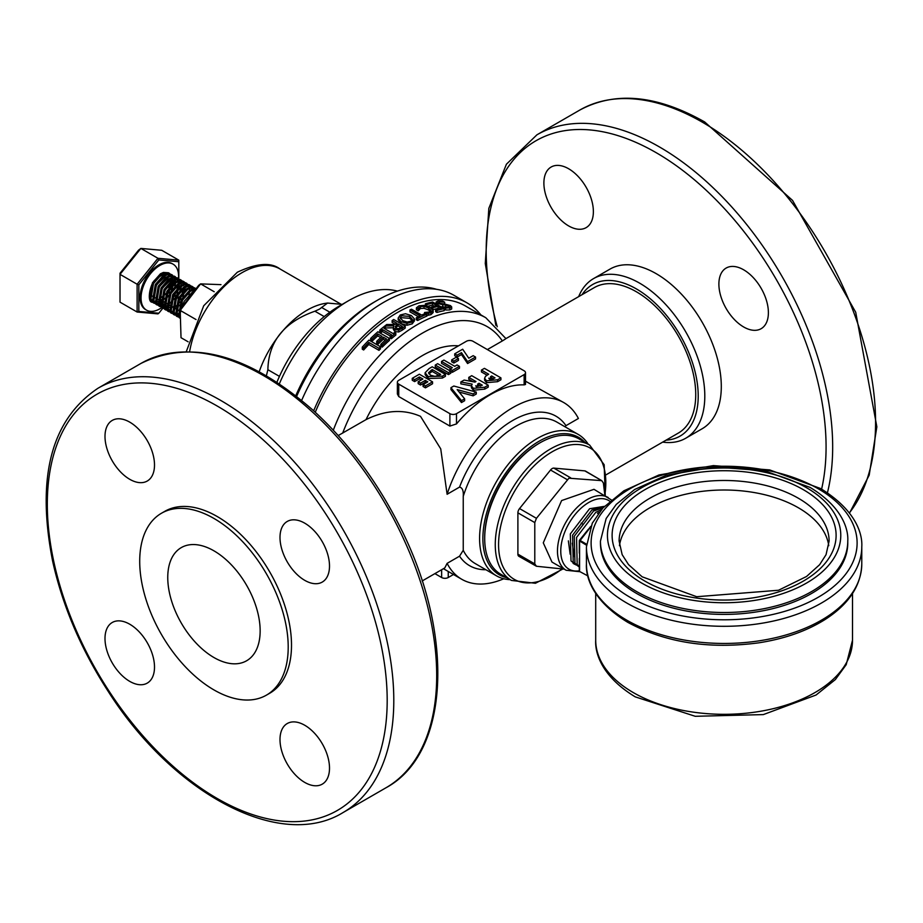 <?xml version="1.0" encoding="UTF-8"?>
<svg xmlns="http://www.w3.org/2000/svg" width="923" height="923" viewBox="0 0 923 923"><rect width="100%" height="100%" fill="white"/><g stroke="black" fill="none" stroke-linecap="round" stroke-linejoin="round"><path stroke-width="1.38" d="M172.659 281.457L172.393 277.615L169.578 273.427L164.456 273.104L161.548 274.466L153.495 283.592L150.957 298.856L154.256 303.309L159.864 303.909L163.002 302.686M160.198 300.956L162.09 299.779M166.094 296.121L168.886 292.314L172.601 282.126M171.586 278.734A16.764 9.68 120 0 0 171.24 276.877C170.536 271.05 165.517 271.835 156.195 279.242C150.599 280.8 145.811 303.24 152.78 302.236L160.106 301.013M152.78 302.236A16.764 9.68 120 0 0 156.737 302.156M160.106 300.679A16.764 9.68 120 0 0 162.148 299.237M166.648 294.402A16.764 9.68 120 0 0 167.063 293.802M169.567 289.326A16.764 9.68 120 0 0 171.666 279.877M171.24 276.877L168.436 272.77L163.383 272.435L160.406 273.808L152.41 282.842L149.803 298.129L153.114 302.652L158.652 303.275L161.86 302.029M165.517 299.467L170.593 293.41L174.17 278.688L171.332 274.443L166.278 274.108L163.302 275.481L155.306 284.515L152.699 299.802L156.01 304.325L161.548 304.948L164.756 303.702M174.782 276.485L169.174 275.769L166.198 277.154L158.202 286.188L155.595 301.475L158.906 305.998L164.444 306.621L167.651 305.375L176.385 296.756L179.962 282.034L177.124 277.788L172.07 277.442L169.094 278.827L161.098 287.861L158.491 303.148L161.802 307.671L167.34 308.282L170.547 307.047M180.573 279.831L174.966 279.115L171.99 280.5L163.994 289.534L161.387 304.821L164.698 309.343L166.936 310.128M173.443 308.72L182.177 300.102L185.754 285.38L182.916 281.134L177.862 280.788L174.885 282.173L166.878 291.207L164.282 306.482L167.594 311.016L169.832 311.801M186.354 283.165L180.758 282.461L177.781 283.846L169.774 292.879L167.178 308.155L171.078 312.978M189.25 284.838L183.654 284.134L180.677 285.507L172.67 294.552L170.074 309.828L173.386 314.351L175.624 315.135M192.146 286.511L186.55 285.807L183.573 287.18L175.566 296.225L172.97 311.501L176.87 316.324M195.041 288.184L189.446 287.48L186.469 288.853L178.462 297.898L175.866 313.174L180.423 318.25M195.93 288.922L192.342 289.153L189.365 290.526L181.358 299.56L178.762 314.847L180.423 317.997M194.176 291.195L192.261 292.199L184.254 301.233L181.889 307.151M192.342 293.572L184.438 303.84M195.526 289.453L190.507 291.183L182.454 300.31L179.916 315.574L180.389 316.808M196.057 288.749L190.519 288.149L187.611 289.51L179.558 298.637L177.02 313.901L180.435 318.423M194.049 287.884L192.745 286.799L187.623 286.488L184.715 287.838L176.662 296.964L174.124 312.228L177.424 316.681L180.412 317.547M191.153 286.211L189.85 285.138L184.727 284.815L181.819 286.165L173.766 295.291L171.228 310.555L174.528 315.008L180.343 315.562M188.903 296.802L189.769 287.641L186.954 283.465L181.831 283.142L178.924 284.503L170.87 293.618L168.332 308.882L171.632 313.347L177.239 313.947L179.454 313.174M177.574 310.993L180.377 309.124M185.361 282.865L184.058 281.792L178.935 281.469L176.028 282.83L167.974 291.945L165.436 307.209L168.736 311.674L174.147 312.32M174.585 309.378L180.677 304.348M182.466 281.203L181.162 280.119L176.039 279.796L173.132 281.157L165.079 290.272L162.54 305.536L165.84 310.001L171.251 310.647M171.782 307.647L173.662 306.471M177.666 302.813L180.47 299.006L184.277 286.499M181.346 286.476L181.081 282.623L178.266 278.446L173.143 278.123L170.236 279.484L162.183 288.611L159.644 303.863L162.944 308.328L168.355 308.974M168.886 305.974L170.767 304.798M174.77 301.14L177.574 297.333L181.289 287.145M178.451 284.803L178.185 280.95L175.37 276.773L170.247 276.45L167.34 277.811L159.287 286.938L156.748 302.202L160.048 306.655L165.655 307.255L167.871 306.482M165.99 304.302L167.871 303.125M171.886 299.467L174.678 295.66L178.393 285.472M175.555 283.13L175.289 279.288L172.474 275.1L167.351 274.777L164.444 276.139L156.391 285.265L153.853 300.529L157.152 304.982L162.76 305.582L165.898 304.359M163.094 302.629L164.986 301.452M174.424 288.438L175.497 283.799M178.497 278.584A26.548 15.333 120 0 0 173.086 264.163A26.548 15.333 120 0 0 146.538 279.496A26.548 15.333 120 0 0 146.538 310.151A26.548 15.333 120 0 0 159.817 308.836A26.548 15.333 120 0 0 161.86 307.532M173.086 264.163L172.105 263.597A26.548 15.333 120 0 0 145.557 278.919A26.548 15.333 120 0 0 145.557 309.574L146.538 310.151M178.808 288.368L178.808 261.728L158.825 259.951L138.842 284.803L138.842 311.443L158.825 313.232L162.817 308.259M174.17 294.137L175.208 292.845M138.842 284.803L137.112 284.226L157.96 258.29L140.873 248.425L120.025 274.362L120.025 302.156L137.112 312.02L137.112 284.226L120.025 274.362L120.025 273.231L138.554 250.179L140.873 248.425L161.721 250.283L178.808 260.148L157.96 258.29L158.825 259.951M158.825 313.232L157.96 313.878L137.112 312.02L138.842 311.443M178.808 261.728L178.808 260.148M165.84 297.125L167.824 291.795L172.197 286.026M162.944 295.452L164.929 290.122L173.512 281.78L177.504 282.023M160.048 293.779L162.033 288.449L170.617 280.119L176.443 282.576M157.152 292.106L159.137 286.776L167.721 278.446L173.893 281.988L170.986 293.595L161.433 301.371L154.303 297.275L156.241 285.103L164.825 276.773L170.997 280.315L168.09 291.922L158.537 299.698L151.407 295.602L153.345 283.442L156.195 279.242M220.989 284.642L200.614 283.892L180.193 310.405L181.023 337.703L188.13 341.798M214.205 291.737L200.614 283.892L198.664 285.369L180.227 309.309L180.193 310.405L196.045 319.554M259.213 371.681A75.836 43.785 -60 0 1 307.013 310.22A75.836 43.785 -60 0 1 326.084 303.263L327.527 303.056L319.577 309.078L314.905 311.213C284.18 322.023 268.501 341.522 267.878 369.708L266.401 375.684M342.571 304.405L327.527 303.056M397.421 291.126A116.667 67.356 120 0 0 348.421 300.794L339.352 306.032A103.838 59.949 120 0 0 276.935 382.191M339.352 306.032L348.421 300.794A116.667 67.356 120 0 0 279.369 383.795M436.567 289.326A137.665 79.482 120 0 0 377.299 300.31L374 302.213A133.004 76.794 120 0 0 295.775 395.679M374 302.213L377.299 300.31A137.665 79.482 120 0 0 296.641 396.348M586.347 532.04L590.789 526.364M579.575 561.346L579.575 549.485M599.235 512.323L597.493 513.303L598.196 513.684M579.309 566.722L577.175 564.414L576.552 537.44L595.808 512.288L601.346 509.75M604.45 506.335L589.578 508.735L570.31 533.932L571.014 560.884L575.964 564.934M603.157 507.708L593.535 511.019L574.279 536.228L574.971 563.168L578.767 566.63L573.218 562.13L572.583 535.155L591.851 510.004L603.965 506.842M576.898 565.291L578.19 565.661M579.148 566.584L577.925 566.099M568.36 540.866L570.16 554.238M572.318 543.151L574.118 556.523M828.762 545.701A105.003 60.618 0 0 0 798.36 507.765A105.003 60.618 0 0 0 687.912 493.724A105.003 60.618 0 0 0 619.46 545.701M600.446 541.109L600.446 543.012A123.67 71.394 0 0 0 636.662 593.501A123.67 71.394 0 0 0 771.432 608.972A123.67 71.394 0 0 0 847.775 543.012L847.775 541.109A123.67 71.394 180 0 1 771.432 607.069A123.67 71.394 180 0 1 636.662 591.597A123.67 71.394 180 0 1 600.446 541.109L606.146 518.541L616.252 504.408L634.655 489.49L666.094 475.31L714.575 466.969L764.648 470.788L810.106 487.413C842.053 506.831 848.572 528.914 847.775 541.109M362.289 347.106L363.662 347.89A138.831 80.151 -60 0 1 368.819 342.433L378.995 348.317A138.831 80.151 -60 0 1 380.53 346.771L368.981 340.102A138.831 80.151 120 0 0 362.289 347.106L362.289 349.194L363.662 349.979L363.662 347.89M380.53 346.771L380.53 348.802A136.5 78.813 120 0 0 378.995 350.359L368.819 344.475A136.5 78.813 120 0 0 363.662 349.979M378.995 348.317L378.995 350.359M368.819 342.433L368.819 344.475M414.415 320.789L412.258 323.846L406.974 325.265L401.136 323.604L398.067 319.6M333.318 430.187A136.5 78.813 -60 0 1 417.554 324.504A136.5 78.813 -60 0 1 485.81 317.743L465.342 305.94A136.5 78.813 120 0 0 397.098 312.701A136.5 78.813 120 0 0 315.274 412.258M431.006 312.297L428.549 309.943L423.992 308.282L420.323 308.524L418.35 310.763A136.5 78.813 120 0 0 418.246 310.809L416.411 309.747L416.411 307.821L418.246 308.882A138.831 80.151 -60 0 1 418.35 308.836L420.323 306.586L423.992 306.344L428.549 307.994L431.029 310.543M431.006 310.728L429.645 311.974L424.672 312.47A138.831 80.151 120 0 0 424.545 312.528L426.403 313.601L430.937 312.735L430.937 314.662L433.118 312.609L433.106 310.474L430.153 307.474L424.245 305.375L419.007 305.813L416.411 307.821M430.937 314.662L426.403 315.516M443.19 304.002L440.075 303.713M444.678 302.213L444.678 304.025L438.852 303.182L439.498 301.706L444.563 302.213A138.831 80.151 -60 0 1 444.678 302.213L442.74 301.094L438.056 300.944L436.094 301.994L437.49 303.598L448.982 305.801L448.405 307.117L443.928 306.886A138.831 80.151 120 0 0 443.825 306.909L445.659 307.97L449.836 307.878L451.693 306.909L451.693 308.974L449.836 309.92L445.659 309.99L444.182 309.136M447.274 307.197L444.275 306.944M443.825 306.944L440.906 306.771M444.182 308.663L444.182 310.67A136.5 78.813 120 0 0 436.96 312.459L435.598 311.674L435.598 309.713L436.96 310.497A138.831 80.151 -60 0 1 444.182 308.663L432.633 301.994A138.831 80.151 120 0 0 425.411 303.829L425.411 305.582M438.852 308.801L438.125 308.374A136.5 78.813 120 0 0 432.829 309.724L432.818 307.763A138.831 80.151 -60 0 1 438.125 306.378L441.286 308.213A138.831 80.151 120 0 0 435.598 309.713M434.318 306.182L432.472 305.109A136.5 78.813 120 0 0 427.73 306.309M405.22 326.154L405.22 328.069A136.5 78.813 120 0 0 402.243 330.157L398.701 331.98L394.859 331.519L393.336 329.338L393.336 327.4L394.859 329.592L398.701 330.053L402.243 328.242A138.831 80.151 -60 0 1 405.22 326.154L393.671 319.485A138.831 80.151 120 0 0 392.137 320.546L392.137 322.462L395.24 324.261M393.336 327.757L385.445 327.977M426.922 314.143L426.922 316.07A136.5 78.813 120 0 0 417.634 320.512L416.261 319.727L416.261 317.812L417.634 318.608A138.831 80.151 -60 0 1 426.922 314.143L425.549 313.359A138.831 80.151 120 0 0 421.673 315.089L411.496 309.217A138.831 80.151 120 0 0 409.962 309.955L409.962 311.859L418.373 316.716M395.817 333.099L395.817 335.037A136.5 78.813 120 0 0 391.34 338.753L390.164 338.072L390.164 336.11L391.34 336.791A138.831 80.151 -60 0 1 395.817 333.099L394.64 332.418A138.831 80.151 120 0 0 393.163 333.607L383.98 328.3A138.831 80.151 -60 0 1 385.445 327.111L384.268 326.43A138.831 80.151 120 0 0 379.791 330.122L380.968 330.803A138.831 80.151 -60 0 1 382.445 329.569L391.629 334.864A138.831 80.151 120 0 0 390.164 336.11M390.256 336.03L382.445 331.519A136.5 78.813 120 0 0 380.968 332.765L379.791 332.084L379.791 330.122M385.445 327.111L385.445 329.061A136.5 78.813 120 0 0 385.376 329.107M389.448 338.429L389.448 340.402A136.5 78.813 120 0 0 382.214 347.129L380.853 346.333L380.853 344.325L382.214 345.11A138.831 80.151 -60 0 1 389.448 338.429L377.888 331.761A138.831 80.151 120 0 0 370.665 338.441L370.665 340.46L372.038 341.245A136.5 78.813 120 0 1 377.726 335.891L380.68 337.599M385.203 340.206L383.38 339.156A136.5 78.813 120 0 0 378.072 344.141L376.699 343.344L376.699 341.337L378.072 342.121A138.831 80.151 -60 0 1 383.38 337.172L386.541 339.006A138.831 80.151 120 0 0 380.853 344.325M430.937 312.735L433.106 310.474M418.65 307.797L418.65 309.724M418.35 308.836L418.35 310.763M418.246 308.882L418.246 310.809M424.545 312.528L424.545 313.785M428.607 313.347L428.607 315.274M444.563 302.213L444.563 304.025M438.852 303.182L438.09 302.375M451.693 306.909L450.424 305.582L444.655 304.025M436.094 301.994L436.083 304.082M448.982 307.013L448.982 305.801L449.663 306.505M443.825 306.909L443.825 308.455M445.659 307.97L445.659 309.99M411.346 315.551L405.52 313.739L400.224 314.985L398.067 318.216L401.136 321.689L406.974 323.362L412.258 321.942L414.415 318.885L411.346 315.551M412.293 319.693L410.92 321.181L407.17 322.058L402.728 320.65L400.167 317.674L401.54 315.758L409.743 316.427L412.327 319.346M414.427 321.031L414.415 318.885M412.293 320.881L409.743 318.331L401.54 317.674L400.444 318.666M406.974 323.362L406.974 325.265M436.96 310.497L436.96 312.459M438.125 306.378L438.125 308.374M425.411 303.829L426.772 304.613L426.772 305.963M426.772 304.613A138.831 80.151 -60 0 1 432.472 303.125L432.472 305.109M432.472 303.125L436.752 305.594A138.831 80.151 120 0 0 431.445 306.978L431.445 308.317M431.445 306.978L432.818 307.763M392.137 320.546L396.728 323.2A138.831 80.151 120 0 0 394.975 324.458L386.725 324.515A138.831 80.151 120 0 0 384.729 326.061L393.867 325.819L393.336 327.4M400.836 327.538L398.609 328.646L396.336 328.3L395.182 326.765L396.671 324.896A138.831 80.151 -60 0 1 398.021 323.938L402.359 326.454A138.831 80.151 120 0 0 400.836 327.538M398.021 323.938L398.021 325.854A136.5 78.813 120 0 0 396.671 326.811L395.182 328.692M400.87 327.503L398.021 325.854M384.729 326.061L384.729 326.707M417.634 318.608L417.634 320.512M409.962 309.955L420.138 315.828A138.831 80.151 120 0 0 416.261 317.812M391.34 336.791L391.34 338.753M382.445 329.569L382.445 331.519M380.968 330.803L380.968 332.765M382.214 345.11L382.214 347.129M383.38 337.172L383.38 339.156M378.072 342.121L378.072 344.141M370.665 338.441L372.038 339.226L372.038 341.245M372.038 339.226A138.831 80.151 -60 0 1 377.726 333.907L377.726 335.891M377.726 333.907L382.007 336.387A138.831 80.151 120 0 0 376.699 341.337M525.51 381.199L563.768 402.578A102.015 58.899 120 0 1 578.398 418.488L565.972 425.653A86.335 49.842 120 0 0 512.761 420.438A86.335 49.842 120 0 0 459.539 487.102C462.423 487.725 463.646 490.805 463.242 496.355L463.242 550.293L459.539 556.188L447.113 563.365L444.794 567.91L422.169 580.971M459.539 487.102L447.113 494.278L440.733 448.866L420.507 416.342C403.489 408.935 385.329 410.031 366.004 419.642L338.245 435.552M606.146 474.757L678.336 433.072A84.005 48.504 -120 0 0 678.336 336.076A84.005 48.504 -120 0 0 594.331 287.584L505.931 338.614L485.81 317.743M505.389 339.041L502.343 340.933A129.497 74.763 120 0 0 422.503 333.076A129.497 74.763 120 0 0 342.675 433.118M487.367 349.575L502.343 340.933M565.061 426.818L565.972 425.653M510.084 579.644A81.662 47.154 -60 0 1 496.505 575.848A81.662 47.154 -60 0 1 484.529 508.642A81.662 47.154 -60 0 1 578.167 434.387A81.662 47.154 -60 0 1 588.251 444.251M584.847 442.29A79.332 45.804 120 0 0 499.32 483.167A79.332 45.804 120 0 0 506.681 577.683M563.768 402.578A102.015 58.899 120 0 0 447.113 494.278M458.466 345.848A102.015 58.899 120 0 0 366.004 419.642M397.375 382.237L397.375 393.983L398.748 396.544L449.893 426.08L456.493 423.922A102.015 58.899 -60 0 1 524.137 384.868L525.51 384.464L525.51 372.707A4.661 2.7 0 0 0 524.137 370.804L472.991 341.279A4.661 2.7 0 0 0 466.392 341.279L398.748 380.334A4.661 2.7 0 0 0 397.375 382.237A4.661 2.7 0 0 0 398.748 384.141L449.893 413.666A4.661 2.7 0 0 0 456.493 413.666L524.137 374.611A4.661 2.7 0 0 0 525.51 372.707M666.083 440.144A87.5 50.523 -120 0 0 696.277 377.195A87.5 50.523 -120 0 0 636.339 288.887A87.5 50.523 -120 0 0 582.09 294.656M578.675 296.629A92.173 53.211 60 0 1 593.547 278.608A92.173 53.211 60 0 1 639.639 283.165A92.173 53.211 60 0 1 699.842 364.389A92.173 53.211 60 0 1 685.72 438.24A92.173 53.211 60 0 1 662.668 442.117M685.72 438.24L702.218 428.71A92.173 53.211 -120 0 0 716.34 354.859A92.173 53.211 -120 0 0 656.138 273.646A92.173 53.211 -120 0 0 610.045 269.078L593.547 278.608M568.637 168.759A35.005 20.202 -120 0 0 551.135 167.028A35.005 20.202 -120 0 0 551.135 207.444A35.005 20.202 -120 0 0 586.128 227.646A35.005 20.202 -120 0 0 591.493 199.61A35.005 20.202 -120 0 0 568.637 168.759M743.638 269.793A35.005 20.202 -120 0 0 726.136 268.062A35.005 20.202 -120 0 0 726.136 308.478A35.005 20.202 -120 0 0 761.14 328.692A35.005 20.202 -120 0 0 766.505 300.644A35.005 20.202 -120 0 0 743.638 269.793M447.113 563.365A102.015 58.899 120 0 0 461.754 579.275A102.015 58.899 120 0 0 503.773 578.756M480.895 314.916A139.996 80.832 120 0 0 467.096 302.906A139.996 80.832 120 0 0 397.098 309.84A139.996 80.832 120 0 0 313.67 410.781M467.096 302.906L453.897 295.279A139.996 80.832 120 0 0 383.899 302.213A139.996 80.832 120 0 0 301.659 400.386M488.232 387.106L484.783 389.102L473.395 390.256L471.422 387.787L471.422 385.883L460.842 383.864L460.842 381.96L464.131 380.068L474.964 382.122L475.968 381.534L468.769 377.38L471.734 375.673L488.232 385.203L488.232 387.106M473.038 381.753L468.769 379.284L468.769 377.38M476.28 392.102L473.118 393.925L457.162 389.61L464.627 398.828L461.477 400.651L450.955 387.672L453.816 386.022L476.28 392.102L476.28 394.006L473.118 395.829L459.135 392.044M464.627 398.828L464.627 400.732L461.477 402.555L450.955 389.575L450.955 387.672M475.541 358.943L467.58 363.535L461.477 354.547L457.093 357.086L454.727 355.713L454.727 353.809L462.677 349.217L468.78 358.205L473.164 355.667L475.541 357.039L475.541 358.943M458.443 360.408L453.874 363.039L451.682 361.77L451.682 359.866L456.25 357.236L458.443 358.505L458.443 360.408M459.458 366.316L452.351 370.423L449.986 369.05L452.351 367.689L441.529 361.435L443.894 360.062L454.727 366.316L457.093 364.943L459.458 366.316L459.458 368.219L452.351 372.327L450.828 371.45M450.701 368.635L441.529 363.339L441.529 361.435M450.828 373.204L448.463 374.576L435.264 366.95L435.264 365.046L437.629 363.674L450.828 371.3L450.828 373.204M432.552 383.76L425.445 387.856L423.08 386.495L423.08 384.591L427.811 381.845L425.272 380.38L425.272 382.295L420.542 385.029L418.165 383.656L418.165 381.753L422.907 379.018L419.354 376.965L419.354 378.868L414.612 381.603L412.246 380.241L412.246 378.338L419.354 374.23L432.552 381.845L432.552 383.76M426.161 382.803L425.272 382.295M421.257 379.964L419.354 378.868M445.417 376.33L442.429 378.049L428.134 378.476L425.122 374.646L425.122 372.742L429.183 368.554L432.218 366.8L445.417 374.426L445.417 376.33M500.924 379.78L497.624 381.684L486.513 382.687L484.587 380.184L484.587 378.28L485.544 376.296L488.659 374.207L481.46 370.054L484.425 368.346L500.924 377.876L500.924 379.78M487.044 375.188L481.46 371.957L481.46 370.054M434.895 573.621L441.644 577.521A4.661 2.7 0 0 0 448.243 577.521L453.47 574.498M500.924 377.876L497.624 379.78L486.513 380.784L484.587 378.28M491.624 375.915L489.478 379.076L491.647 379.434L495.005 377.876L491.624 375.915L491.624 377.819L489.513 379.099M488.786 378.176L489.478 379.076M486.513 380.784L486.513 382.687M493.332 378.811L491.624 377.819M488.232 385.203L484.783 387.187L473.395 388.352L471.422 385.883L472.172 384.118L460.842 381.96M478.922 383.241L476.395 386.668L482.314 385.203L478.922 383.241L478.922 385.156L476.441 386.691M475.691 385.814L476.395 386.668M473.395 388.352L473.395 390.256M480.652 386.149L478.922 385.156M477.768 383.91L477.768 385.814M461.477 400.651L461.477 402.555M473.118 393.925L473.118 395.829M475.541 357.039L467.58 361.631L461.477 352.644L457.093 355.182L457.093 357.086M457.093 355.182L454.727 353.809M461.477 352.644L461.477 354.547M467.58 361.631L467.58 363.535M458.443 358.505L453.874 361.135L453.874 363.039M453.874 361.135L451.682 359.866M449.986 369.05L449.986 370.815M452.351 370.423L452.351 372.327M450.828 371.3L448.463 372.661L448.463 374.576M448.463 372.661L435.264 365.046M445.417 374.426L442.429 376.146L428.134 376.561L425.122 372.742M440.675 374.426L432.218 369.535L428.526 372.754L430.545 375.223L435.114 376.422L440.675 374.426M428.134 376.561L428.134 378.476M439.002 375.361L432.218 371.45L428.849 373.757M432.218 369.535L432.218 371.45M419.354 376.965L414.612 379.699L414.612 381.603M414.612 379.699L412.246 378.338M425.272 380.38L420.542 383.126L420.542 385.029M420.542 383.126L418.165 381.753M432.552 381.845L425.445 385.952L425.445 387.856M425.445 385.952L423.08 384.591M129.751 422.146A35.005 20.202 60 0 1 152.618 452.985A35.005 20.202 60 0 1 147.253 481.033A35.005 20.202 60 0 1 112.248 460.831A35.005 20.202 60 0 1 112.248 420.415A35.005 20.202 60 0 1 129.751 422.146M129.751 624.225A35.005 20.202 60 0 1 152.618 655.065A35.005 20.202 60 0 1 147.253 683.112A35.005 20.202 60 0 1 112.248 662.91A35.005 20.202 60 0 1 112.248 622.494A35.005 20.202 60 0 1 129.751 624.225M304.752 725.259A35.005 20.202 60 0 1 327.619 756.099A35.005 20.202 60 0 1 322.254 784.146A35.005 20.202 60 0 1 287.249 763.944A35.005 20.202 60 0 1 287.249 723.528A35.005 20.202 60 0 1 304.752 725.259M304.752 523.179A35.005 20.202 60 0 1 327.619 554.031A35.005 20.202 60 0 1 322.254 582.078A35.005 20.202 60 0 1 287.249 561.865A35.005 20.202 60 0 1 287.249 521.449A35.005 20.202 60 0 1 304.752 523.179M161.456 513.257L164.756 511.354A105.003 60.618 60 0 1 217.251 516.545A105.003 60.618 60 0 1 285.853 609.076A105.003 60.618 60 0 1 269.758 693.219L266.459 695.123A105.003 60.618 60 0 1 161.456 634.493A105.003 60.618 60 0 1 161.456 513.257A105.003 60.618 60 0 1 213.951 518.449A105.003 60.618 60 0 1 282.553 610.98A105.003 60.618 60 0 1 266.459 695.123M213.951 657.534A65.337 37.716 -120 0 0 246.614 660.764A65.337 37.716 -120 0 0 246.626 585.332A65.337 37.716 -120 0 0 181.289 547.604A65.337 37.716 -120 0 0 171.274 599.962A65.337 37.716 -120 0 0 213.951 657.534M611.314 499.908L593.985 489.317L561.611 500.566L543.278 542.839L551.977 562.072L566.168 570.264L580.059 571.729M564.23 569.145L536.436 566.249L534.786 563.907L534.786 522.58L536.436 518.322L568.903 478.206L601.727 480.641L603.377 482.983L604.911 495.628M601.727 480.641L585.517 471.099A4.661 2.7 -60 0 0 584.836 470.88L601.727 480.641M536.436 566.249L518.864 556.292A4.661 2.7 -60 0 1 517.895 554.146L517.895 512.83A4.661 2.7 -60 0 1 519.545 508.573L550.535 470.015A4.661 2.7 -60 0 1 553.835 468.111L584.836 470.88M484.702 538.559L484.702 537.405A76.771 44.327 -60 0 1 538.986 443.386L539.978 442.821A78.167 45.135 120 0 0 484.702 538.559A78.167 45.135 120 0 0 500.901 574.337L511.457 580.429L535.432 583.267L562.58 569.156M605.269 495.836L604.173 464.731L589.624 445.048L579.067 438.944A78.167 45.135 120 0 0 539.978 442.821L538.986 443.386M186.319 351.548L203.706 305.767L237.338 272.227C256.663 263.147 270.854 262.04 279.923 268.928A75.836 43.785 120 0 0 241.999 272.689A75.836 43.785 120 0 0 189.63 351.571M324.215 316.589L314.905 311.213M279.438 376.376L267.878 369.708M329.857 312.216L321.504 307.405M586.474 545.193L579.309 540.832L579.909 540.37L586.52 544.178M590.374 527.345L579.575 541.213L579.575 570.379M579.309 558.45L579.309 570.76A0.935 0.935 0 0 0 579.771 571.568L587.916 575.952M798.36 498.235A105.003 60.618 0 0 0 683.931 485.094A105.003 60.618 0 0 0 619.114 541.109L622.16 554.654L628.517 564.599L642.131 576.794L696.692 596.72L778.55 590.247L806.54 576.483L819.636 564.691L826.05 554.677L829.108 541.109A105.003 60.618 0 0 0 798.36 498.235M633.316 692.596A128.401 74.14 0 0 0 773.255 708.668A128.401 74.14 0 0 0 852.517 640.17L846.218 664.664L835.373 679.559L816.07 695.019L763.309 714.598L695.238 716.294L635.243 696.865C602.431 677.02 594.85 653.749 595.704 640.17A128.401 74.14 0 0 0 633.316 692.596M626.763 620.164A137.665 79.482 0 0 0 776.797 637.401A137.665 79.482 0 0 0 861.782 563.965C861.124 585.644 848.906 604.15 825.139 619.483C806.748 631.044 784.573 638.831 758.625 642.846C708.899 649.446 665.275 642.604 627.732 622.31C592.197 600.608 585.62 576.76 586.44 563.965A137.665 79.482 0 0 0 626.763 620.164M818.159 488.717A133.004 76.782 0 0 0 595.647 523.133A133.004 76.782 0 0 0 758.533 617.175A133.004 76.782 0 0 0 818.159 488.717M861.782 546.82A137.665 79.482 180 0 1 776.797 620.256A137.665 79.482 180 0 1 626.763 603.019A137.665 79.482 180 0 1 586.44 546.82L592.289 523.168L602.973 507.904L623.89 490.794L658.964 474.976L713.398 465.607L769.655 469.911L820.489 488.486C856.498 510.534 862.613 534.509 861.782 546.82L861.782 563.965M803.31 489.663A112.006 64.668 180 0 1 753.099 597.85A112.006 64.668 180 0 1 615.929 518.657A112.006 64.668 180 0 1 803.31 489.663M806.61 487.759A116.667 67.356 0 0 0 611.418 517.953A116.667 67.356 0 0 0 754.31 600.446A116.667 67.356 0 0 0 806.61 487.759M428.549 307.994L428.549 309.943M423.992 306.344L423.992 308.282M420.323 306.586L420.323 308.524M439.498 301.706L439.498 303.505M449.836 307.878L449.836 309.92M436.094 302.121L436.094 303.99M437.49 303.598L437.49 304.809M442.694 304.89L442.694 306.932M445.671 304.925L445.671 306.978M409.743 316.427L409.743 318.331M412.258 321.942L412.258 323.846M401.136 321.689L401.136 323.604M396.671 324.896L396.671 326.811M402.243 328.242L402.243 330.157M398.701 330.053L398.701 331.98M394.859 329.592L394.859 331.519M578.167 434.387L556.892 422.099A81.662 47.154 120 0 0 463.242 496.355M463.242 550.293A81.662 47.154 120 0 0 475.218 563.561L496.505 575.848M821.608 489.132A240.338 138.762 -120 0 0 644.865 146.584A240.338 138.762 -120 0 0 497.243 326.765M495.836 325.346L485.279 263.54L488.821 208.39L506.404 164.225L536.932 134.816A244.999 141.45 60 0 1 659.437 146.942A244.999 141.45 60 0 1 827.435 492.801M849.402 512.865A244.999 141.45 -120 0 0 853.787 312.539A244.999 141.45 -120 0 0 702.334 122.182A244.999 141.45 -120 0 0 579.829 110.045C615.295 91.019 656.911 94.988 704.664 121.951L792.534 200.406L855.713 312.262L876.85 426.807L869.189 475.183L849.541 513.038M459.539 556.188A86.335 49.842 120 0 0 485.925 569.733M456.493 423.922L456.493 413.666M524.137 384.868L524.137 374.611M449.893 426.08L449.893 413.666M398.748 396.544L398.748 384.141M441.644 569.722L441.644 577.521M448.243 571.475L448.243 577.521M497.624 379.78L497.624 381.684M490.575 376.526L490.575 378.43M484.783 387.187L484.783 389.102M442.429 376.146L442.429 378.049M430.983 370.25L430.983 372.165M385.952 787.792C450.597 753.018 454.808 631.747 398.505 523.918C375.776 479.522 347.429 441.748 313.451 410.585C248.945 354.317 191.453 338.603 140.954 363.431A244.999 141.45 60 0 1 263.447 375.569A244.999 141.45 60 0 1 423.507 591.458A244.999 141.45 60 0 1 385.952 787.792L343.056 812.552A244.999 141.45 -120 0 0 380.611 616.229A244.999 141.45 -120 0 0 220.551 400.328A244.999 141.45 -120 0 0 98.057 388.202C51.296 419.515 36.159 477.168 52.634 561.161C62.637 606.169 81.178 649.607 108.256 691.489C173.489 794.172 280.615 851.156 343.056 812.552M217.251 406.051A240.338 138.762 60 0 1 364.423 785.369A240.338 138.762 60 0 1 70.079 615.433A240.338 138.762 60 0 1 217.251 406.051M608.165 497.509A41.996 24.252 120 0 0 587.166 499.597A41.996 24.252 120 0 0 559.73 536.609A41.996 24.252 120 0 0 566.168 570.264M609.791 501.224A39.666 22.902 120 0 0 588.816 502.447A39.666 22.902 120 0 0 561.184 545.216A39.666 22.902 120 0 0 579.309 570.795M589.624 445.048A78.167 45.135 120 0 0 550.535 448.913A78.167 45.135 120 0 0 499.47 517.803A78.167 45.135 120 0 0 511.457 580.429M604.853 494.959A75.836 43.785 120 0 0 552.185 451.774A75.836 43.785 120 0 0 498.778 550.039A75.836 43.785 120 0 0 561.692 569.145M550.535 470.015L567.426 479.775M553.835 468.111L570.726 477.872M519.545 508.573L536.436 518.322M517.895 512.83L534.786 522.58M517.895 554.146L534.786 563.907M195.641 288.472L194.499 287.814M192.745 286.799L191.603 286.142M189.85 285.138L188.707 284.48M186.954 283.465L185.811 282.807M184.058 281.792L182.916 281.134M181.162 280.119L180.02 279.461M178.266 278.446L177.124 277.788M175.37 276.773L174.228 276.115M172.474 275.1L171.332 274.443M169.578 273.427L168.436 272.77M180.32 318.354L179.177 317.697M177.424 316.681L176.281 316.024M174.528 315.008L173.386 314.351M171.632 313.347L170.49 312.689M168.736 311.674L167.594 311.016M165.84 310.001L164.698 309.343M162.944 308.328L161.802 307.671M160.048 306.655L158.906 305.998M157.152 304.982L156.01 304.325M154.256 303.309L153.114 302.652M279.923 268.928L340.737 304.048M579.309 553.142L579.309 540.832A0.935 0.935 0 0 1 579.506 540.255L588.17 529.479M583.359 524.414L581.121 523.122M574.81 564.345L573.091 563.353M586.44 563.965L586.44 546.82M852.517 640.17L852.517 593.535M595.704 640.17L595.704 593.535M536.932 134.816L579.829 110.045M443.432 568.695L461.754 579.275M140.954 363.431L98.057 388.202"/></g></svg>

